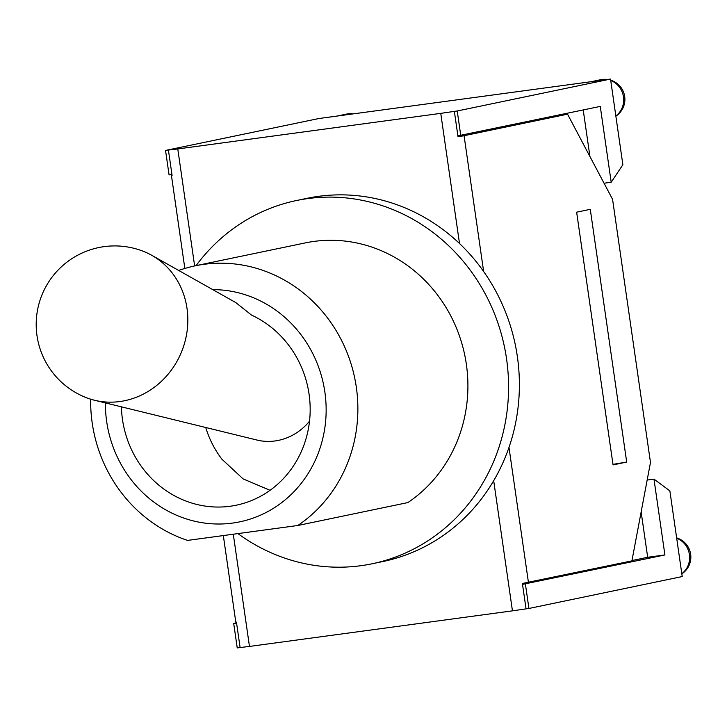 <?xml version="1.0" encoding="UTF-8"?>
<svg xmlns="http://www.w3.org/2000/svg" width="727" height="727" viewBox="0 0 727 727"><rect width="100%" height="100%" fill="white"/><g stroke="black" fill="none" stroke-linecap="round" stroke-linejoin="round"><path stroke-width="1.09" d="M119.837 401.54A78.534 72.218 111.6 0 1 94.483 400.241A78.534 72.218 111.6 0 1 85.868 397.496A78.534 78.534 0 0 1 41.693 295.589A78.534 78.534 0 0 1 143.601 251.415A78.534 72.218 111.6 0 1 151.761 255.304A78.534 72.218 111.6 0 1 185.903 337.855A78.534 72.218 111.6 0 1 119.837 401.54M309.529 421.178A55.652 51.172 111.6 0 1 274.96 440.971A55.652 51.172 111.6 0 1 256.995 440.053L94.483 400.241M151.761 255.304L235.739 302.55L251.469 315.055A100.49 94.128 78.2 0 1 309.838 417.889A100.49 94.128 78.2 0 1 236.257 505.201A100.49 94.128 78.2 0 1 121.409 406.838M270.062 490.307L243.1 478.893L222.144 459.428M196.081 265.637A185.521 173.771 78.2 0 1 296.489 200.525L307.303 198.271A185.521 173.771 78.2 0 1 459.509 243.518A185.521 173.771 78.2 0 1 493.688 480.701A185.521 173.771 78.2 0 1 382.92 561.526L372.106 563.779A185.521 173.771 78.2 0 1 360.756 565.724A185.521 173.771 78.2 0 1 238.292 533.863M90.666 399.178A142.228 133.223 -101.8 0 0 187.557 540.406L297.816 525.494A142.228 133.223 -101.8 0 0 347.279 353.131A142.228 133.223 -101.8 0 0 195.272 265.809A142.228 133.223 -101.8 0 0 178.715 270.462M212.775 289.628A117.492 110.059 78.2 0 1 321.052 374.55A117.492 110.059 78.2 0 1 276.542 506.31A117.492 110.059 78.2 0 1 163.102 508.318A117.492 110.059 78.2 0 1 105.406 402.912M195.272 265.809L305.313 242.9A142.228 133.223 78.2 0 1 457.319 330.222A142.228 133.223 78.2 0 1 407.856 502.584L297.816 525.494M296.489 200.525A185.521 173.771 78.2 0 1 504.42 346.734A185.521 173.771 78.2 0 1 372.106 563.779M493.688 480.701L512.444 610.853L249.47 646.43L233.34 534.536M194.636 265.946L177.779 148.944L440.753 113.367L459.509 243.518M612.979 464.362L626.692 462.063L613.052 464.898L576.638 212.184L590.279 209.34L626.692 462.063M604.046 183.213L611.198 182.25L622.866 164.738L610.526 79.07L318.835 118.528L165.547 150.444L169.073 174.916L171.945 174.535L172.072 175.452L171.436 175.434L172.045 175.243M223.371 535.863L235.802 622.139L236.448 622.148L236.575 623.066L233.703 623.448L236.548 622.857M525.394 583.99L528.92 608.472L682.217 576.556L669.867 490.889L653.973 479.12L664.905 554.946L522.522 584.381L522.386 583.463L631.908 560.871L650.483 462.463L612.57 199.343L567.542 114.175L464.071 135.713L458.019 136.767L457.892 135.849L600.266 106.415L611.198 182.25M440.753 113.367L454.357 111.376L457.892 135.849M512.444 610.853L526.048 608.862L522.522 584.381M554.574 115.929L567.542 114.175M249.47 646.43L240.101 647.539L236.575 623.066M177.779 148.944L168.419 150.053L171.945 174.535M641.141 511.944L647.675 557.282L631.972 560.553M240.101 647.539L237.229 647.93L233.703 623.448M528.92 608.472L526.048 608.862M165.547 150.444L168.419 150.053M653.973 479.12L647.166 480.038M583.218 109.968L589.933 156.523M664.905 554.946L647.675 557.282M454.357 111.376L457.228 110.986L460.754 135.458M610.526 79.07L457.228 110.986M528.438 582.418L508.982 447.396M483.637 271.489L464.071 135.713M676.692 538.234A20.102 18.829 78.2 0 1 689.414 554.574A20.102 18.829 78.2 0 1 681.799 573.667M353.168 113.885A20.102 20.102 0 0 0 346.343 114.121A20.102 18.829 78.2 0 1 352.65 113.957M607.536 79.479A20.102 20.102 0 0 0 600.702 79.706A20.102 18.829 78.2 0 1 607.018 79.543M610.735 80.524A20.102 18.829 78.2 0 1 623.457 96.864A20.102 18.829 78.2 0 1 615.842 115.947M205.732 427.494A100.49 100.49 0 0 0 222.089 459.464M184.84 268.454L171.436 175.434M681.826 573.876A20.102 20.102 0 0 0 676.637 537.88M336.883 116.093L346.343 114.121M615.869 116.166A20.102 20.102 0 0 0 610.68 80.17M591.242 81.678L600.702 79.706"/></g></svg>
